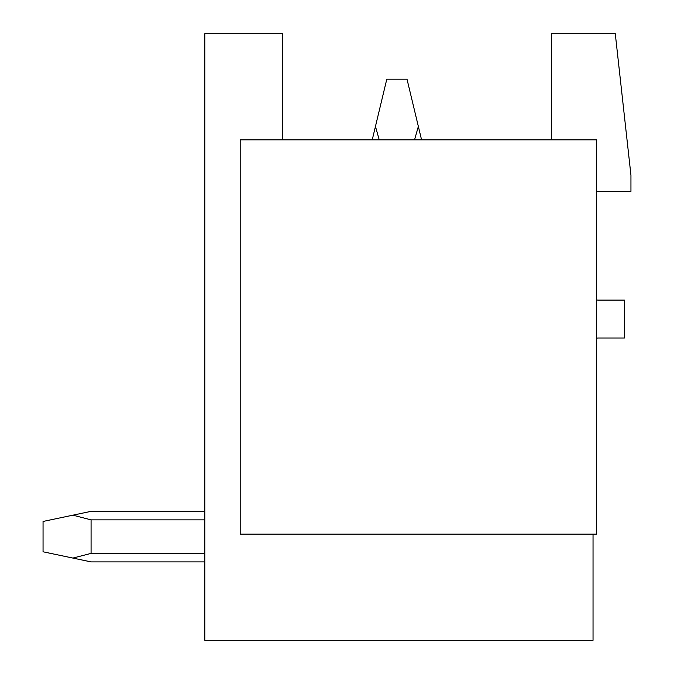 <?xml version="1.0" encoding="UTF-8"?>
<svg xmlns="http://www.w3.org/2000/svg" width="674" height="674" viewBox="0 0 674 674"><rect width="100%" height="100%" fill="white"/><g stroke="black" fill="none" stroke-linecap="round" stroke-linejoin="round"><path stroke-width="1.01" d="M551.585 139.855L551.585 33.7L615.278 33.7L630.948 175.24L630.948 191.416L596.574 191.416M596.574 338.247A5.055 5.055 0 0 1 598.091 338.011L624.377 338.011L624.377 300.099L598.091 300.099A5.055 5.055 0 0 1 596.574 299.863M593.036 534.145L593.036 640.3L204.812 640.3L204.812 33.7L282.659 33.7L282.659 139.855M596.574 139.855L596.574 534.145L240.197 534.145L240.197 139.855L596.574 139.855M204.812 511.347L91.074 511.347L204.812 511.347L91.074 511.347L204.812 511.347L91.074 511.347L204.812 511.347L91.074 511.347L204.812 511.347L91.074 511.347L204.812 511.347L91.074 511.347L204.812 511.347L91.074 511.347L204.812 511.347L91.074 511.347L204.812 511.347L91.074 511.347L204.812 511.347L91.074 511.347L204.812 511.347L91.074 511.347L204.812 511.347L91.074 511.347L72.893 515.172L91.074 519.856L204.812 519.856M421.57 139.855L418.352 126.434L414.552 139.855M379.251 139.855L375.452 126.434L372.233 139.855M418.352 126.434L407.012 79.195L386.792 79.195L375.452 126.434M91.074 519.856L91.074 553.388L72.893 558.072L91.074 561.897L204.812 561.897M204.812 553.388L91.074 553.388M72.893 515.172L43.052 521.457L43.052 551.787L72.893 558.072"/></g></svg>
